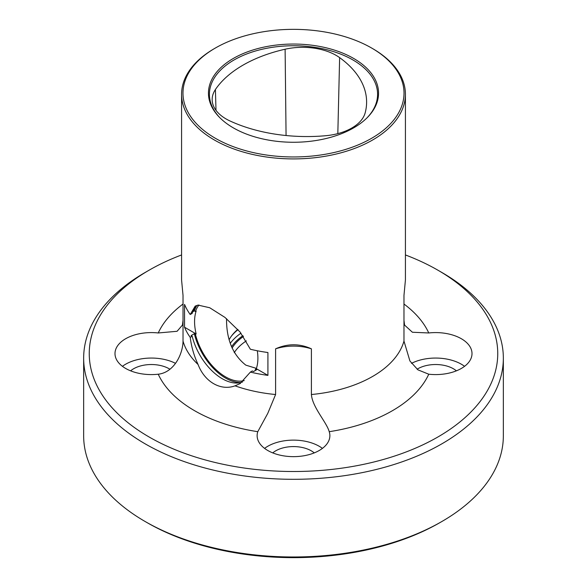 <?xml version="1.0" encoding="UTF-8"?>
<svg xmlns="http://www.w3.org/2000/svg" width="587" height="587" viewBox="0 0 587 587"><rect width="100%" height="100%" fill="white"/><g stroke="black" fill="none" stroke-linecap="round" stroke-linejoin="round"><path stroke-width="0.88" d="M372.635 48.611L371.652 48.039A110.517 63.807 180 0 1 371.644 138.275A110.517 63.807 180 0 1 215.356 138.275A110.517 63.807 180 0 1 215.348 48.039A110.517 63.807 180 0 1 371.644 48.039A110.517 63.807 180 0 1 371.652 48.039L372.635 48.611A111.919 64.614 180 0 1 405.419 94.302A111.919 64.614 180 0 1 323.877 156.487A111.919 64.614 180 0 1 198.076 128.061A111.919 64.614 180 0 1 181.581 94.302L181.581 280.028L183.027 295.393L183.027 341.084C182.88 354.159 174.009 372.496 158.241 374.213A36.372 21 0 0 1 114.993 353.587A36.372 21 0 0 1 158.241 332.968L177.083 331.288L182.425 325.095L183.027 320.407M190.225 314.515L195.207 306.084L198.076 305.108L209.713 307.742L224.953 317.406L240.039 331.993L250.385 349.25A111.919 64.614 180 0 0 267.921 352.523L267.921 375.372A111.919 64.614 0 0 1 250.385 372.092L239.995 383.656L235.027 385.835C220.705 391.133 204.643 381.895 198.076 364.505C194.011 355.832 191.399 346.778 190.225 337.356A111.919 64.614 0 0 1 184.545 327.238L184.545 304.389A111.919 64.614 180 0 0 190.225 314.515L192.191 313.377A44.781 25.857 60 0 1 197.313 305.255M311.404 348.832L311.404 394.523C312.313 407.165 326.695 422.317 329.219 431.68A36.372 21 0 0 1 329.872 435.649A36.372 21 0 0 1 293.5 456.649A36.372 21 0 0 1 257.128 435.649A36.372 21 0 0 1 257.781 431.68L267.782 413.351L275.597 394.523L275.597 348.832A36.372 21 180 0 1 311.404 348.832C299.627 343.439 287.689 343.439 275.597 348.832M403.973 320.407L404.575 325.095L412.397 332.249L428.759 332.968A36.372 21 0 0 1 472.007 353.587A36.372 21 0 0 1 428.759 374.213L417.893 369.817L409.917 360.983L403.973 341.084L403.973 295.393L405.419 280.028L405.419 94.302M181.581 94.302A111.919 64.614 180 0 1 214.365 48.611L215.348 48.039M181.581 254.949A204.247 117.921 0 0 0 149.076 270.203A204.247 117.921 0 0 0 149.076 436.97A204.247 117.921 0 0 0 437.924 436.97A204.247 117.921 0 0 0 437.924 270.203A204.247 117.921 0 0 0 405.419 254.949M83.655 358.158L83.655 435.833A209.845 121.149 0 0 0 145.114 521.498A209.845 121.149 0 0 0 145.121 521.498A209.845 121.149 0 0 0 441.886 521.498A209.845 121.149 0 0 0 503.345 435.833L503.345 358.158A209.845 121.149 180 0 1 373.802 470.084A209.845 121.149 180 0 1 145.121 443.823A209.845 121.149 180 0 1 83.655 358.158A209.845 121.149 180 0 1 145.114 272.493L149.076 270.203M437.924 270.203L441.886 272.493A209.845 121.149 180 0 1 503.345 358.158M456.392 370.83A25.182 14.536 0 0 0 453.435 368.783A25.182 14.536 0 0 0 417.1 369.216M314.258 452.893A25.182 14.536 0 0 0 311.308 450.838A25.182 14.536 0 0 0 272.742 452.893M169.951 369.252A25.182 14.536 0 0 0 169.173 368.783A25.182 14.536 0 0 0 133.565 368.783A25.182 14.536 0 0 0 130.608 370.83M237.779 329.38A67.432 38.933 0 0 0 229.29 339.425M256.409 368.394L245.821 365.136C232.826 354.908 226.399 339.418 226.531 318.668M199 305.013A44.781 25.857 -120 0 0 195.456 311.492L196.153 311.088A44.781 25.857 -120 0 0 196.153 333.937L195.456 334.333A44.781 25.857 -120 0 0 225.54 376.847A44.781 25.857 -120 0 0 244.221 380.589M254.993 370.713A44.781 25.857 -120 0 0 255.624 369.069L256.314 368.673A44.781 25.857 -120 0 0 257.304 350.762M267.921 375.372L256.314 368.673M250.385 372.092L252.359 370.955L253.467 371.593L256.732 369.715L255.624 369.069M195.456 334.333L194.348 333.695A46.278 26.716 -120 0 0 240.809 382.519M194.348 333.695L191.083 335.581L192.191 336.219L190.225 337.356M196.153 333.937L184.545 327.238M192.822 311.734L194.348 310.846L195.456 311.492M196.601 305.944A46.278 26.716 -120 0 0 194.348 310.846M242.57 381.954A44.781 25.857 60 0 1 192.191 336.219M243.473 336.454A65.032 37.546 0 0 0 232.078 348.098M234.242 352.67A63 36.372 180 0 1 246.357 340.886M285.113 49.22A123.109 71.078 0 0 0 215.407 89.54A47.562 27.464 0 0 0 212.164 100.01A47.562 27.464 0 0 0 229.994 120.966A123.109 71.078 0 0 0 325.271 135.758A47.562 27.464 0 0 0 365.202 112.741A123.109 71.078 0 0 0 366.589 103.297A123.109 71.078 0 0 0 339.631 57.629A47.562 27.464 0 0 0 285.113 49.22L286.067 135.524M366.97 117.899A84.073 48.538 0 0 0 293.5 45.757A84.073 48.538 0 0 0 220.03 117.899M233.355 127.878A85.056 49.11 180 0 1 219.604 117.473A85.056 49.11 180 0 1 241.91 54.114A85.056 49.11 180 0 1 353.645 58.436A85.056 49.11 180 0 1 367.396 117.473A85.056 49.11 180 0 1 233.355 127.878M322.417 448.387A36.372 21 0 0 0 267.782 446.274A36.372 21 0 0 0 264.583 448.387M464.552 366.325A36.372 21 0 0 0 411.487 363.353M175.513 363.353A36.372 21 0 0 0 122.448 366.325M441.886 521.498L439.905 522.635A207.042 119.535 180 0 1 147.095 522.635L145.114 521.498M158.241 332.968A139.897 80.771 180 0 1 183.027 304.037M235.027 385.835A111.919 64.614 0 0 0 275.597 394.523M257.781 431.68A139.897 80.771 180 0 1 158.241 374.213M183.027 341.084A111.919 64.614 0 0 0 198.076 364.505M403.973 304.037A139.897 80.771 180 0 1 428.759 332.968M311.404 394.523A111.919 64.614 0 0 0 403.973 341.084M428.759 374.213A139.897 80.771 180 0 1 329.219 431.68M231.447 336.072A68.547 39.578 180 0 1 238.021 329.645M231.557 346.778A66.309 38.287 180 0 1 242.915 335.683M240.993 333.174A68.547 39.578 0 0 0 230.339 343.234M215.407 89.54L216.001 110.349M339.631 57.629L337.826 133.616M240.479 383.37L239.988 383.649"/></g></svg>

